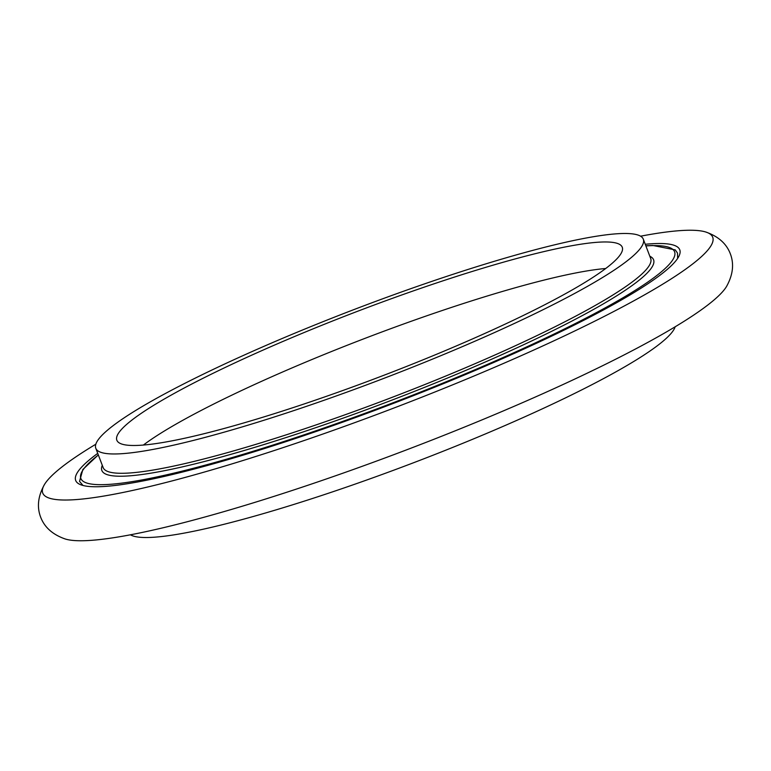 <?xml version="1.0" encoding="UTF-8"?>
<svg xmlns="http://www.w3.org/2000/svg" width="771" height="771" viewBox="0 0 771 771"><rect width="100%" height="100%" fill="white"/><g stroke="black" fill="none" stroke-linecap="round" stroke-linejoin="round"><path stroke-width="1.16" d="M640.576 236.196A358.582 45.846 159.1 0 1 667.85 231.83A358.582 45.846 159.1 0 1 705.725 231.994A358.582 45.846 159.1 0 1 545.984 344.483A358.582 45.846 159.1 0 1 87.605 498.442A358.582 45.846 159.1 0 1 44.467 484.516A358.582 45.846 159.1 0 1 95.835 444.212M596.908 242.306A270.505 34.579 159.1 0 1 622.255 247.231A270.505 34.579 159.1 0 1 432.502 355.951A270.505 34.579 159.1 0 1 142.192 445.146A270.505 34.579 159.1 0 1 116.845 440.231A270.505 34.579 159.1 0 1 306.588 331.511A270.505 34.579 159.1 0 1 596.908 242.306M123.244 453.599A293.047 37.461 159.1 0 1 95.787 448.269A293.047 37.461 159.1 0 1 301.345 330.489A293.047 37.461 159.1 0 1 615.846 233.854A293.047 37.461 159.1 0 1 643.313 239.193A293.047 37.461 159.1 0 1 437.755 356.963A293.047 37.461 159.1 0 1 123.244 453.599M675.165 326.788A293.047 37.461 159.1 0 1 456.191 446.004A293.047 37.461 159.1 0 1 155.154 537.146A293.047 37.461 159.1 0 1 130.424 534.804M705.725 231.994C718.264 236.35 726.465 243.626 730.339 253.823C734.243 264 732.98 274.89 726.533 286.484A358.582 45.846 159.1 0 1 561.539 385.211A358.582 45.846 159.1 0 1 103.15 539.17A358.582 45.846 159.1 0 1 65.275 539.006C52.736 534.65 44.535 527.374 40.661 517.177C36.757 507 38.02 496.11 44.467 484.516M645.26 244.282A323.309 41.335 159.1 0 1 678.21 257.504A323.309 41.335 159.1 0 1 529.436 346.516A323.309 41.335 159.1 0 1 116.132 485.335A323.309 41.335 159.1 0 1 81.977 485.181A323.309 41.335 159.1 0 1 97.734 453.367M143.377 445.05A270.505 34.579 159.1 0 1 367.179 337.525A270.505 34.579 159.1 0 1 605.688 268.51M645.886 245.92A317.768 40.622 159.1 0 1 508.118 355.306A317.768 40.622 159.1 0 1 110.638 484.275A317.768 40.622 159.1 0 1 98.36 454.996M643.313 239.193L650.685 258.507A293.047 37.461 159.1 0 1 497.179 353.985A293.047 37.461 159.1 0 1 130.627 472.922A293.047 37.461 159.1 0 1 103.16 467.592L95.787 448.269M102.302 465.327A295.303 37.75 -20.9 0 0 129.528 475.852A295.303 37.75 -20.9 0 0 498.895 356A295.303 37.75 -20.9 0 0 649.828 256.251M677.642 258.401L677.487 253.061L675.242 249.891L652.767 245.457L645.838 245.804M82.998 485.47L79.548 481.393L82.854 469.481L98.312 454.89"/></g></svg>
